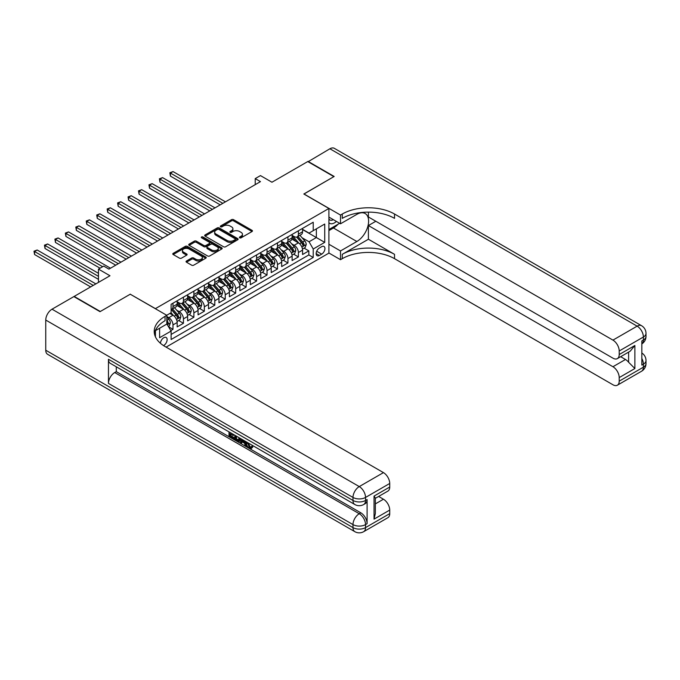 <?xml version="1.0" encoding="UTF-8"?>
<svg xmlns="http://www.w3.org/2000/svg" width="680" height="680" viewBox="0 0 680 680"><rect width="100%" height="100%" fill="white"/><g stroke="black" fill="none" stroke-linecap="round" stroke-linejoin="round"><path stroke-width="1.02" d="M239.691 237.813A1.011 0.586 0 0 0 241.128 237.813L252.025 231.523A1.454 0.842 0 0 0 252.45 230.928A1.454 0.842 0 0 0 252.025 230.333L233.563 219.674A1.454 0.842 0 0 0 231.506 219.674L220.609 225.964A1.011 0.586 0 0 0 220.311 226.38A1.011 0.586 0 0 0 220.609 226.797A1.011 0.586 0 0 0 222.046 226.797L223.456 225.981A4.641 2.677 0 0 1 230.019 225.981L231.557 226.874A4.641 2.677 0 0 1 232.917 228.769A4.641 2.677 0 0 1 231.557 230.665L230.146 231.472A1.011 0.586 0 0 0 229.849 231.888A1.011 0.586 0 0 0 230.146 232.305A1.011 0.586 0 0 0 231.582 232.305L232.994 231.489A4.641 2.677 0 0 1 239.564 231.489L241.102 232.381A4.641 2.677 0 0 1 242.463 234.277A4.641 2.677 0 0 1 241.102 236.173L239.691 236.98A1.011 0.586 0 0 0 239.394 237.397A1.011 0.586 0 0 0 239.691 237.813L239.691 236.98M163.514 345.576A4.726 2.728 120 0 0 163.795 345.431A4.726 2.728 120 0 0 166.881 341.267A4.726 2.728 120 0 0 166.158 337.475A4.726 2.728 120 0 0 163.795 337.705A4.726 2.728 120 0 0 160.454 343.281M186.481 261.01A1.454 0.842 0 0 0 186.056 261.604A1.454 0.842 0 0 0 186.481 262.2L191.658 265.183A1.454 0.842 0 0 0 193.706 265.183L205.81 258.196A1.454 0.842 0 0 0 206.236 257.609A1.454 0.842 0 0 0 205.81 257.014L187.349 246.355A1.454 0.842 0 0 0 185.3 246.355L173.196 253.343A1.454 0.842 0 0 0 172.771 253.938A1.454 0.842 0 0 0 173.196 254.524L179.452 258.137A1.454 0.842 0 0 0 181.5 258.137L186.685 255.153A1.454 0.842 0 0 0 187.111 254.558A1.454 0.842 0 0 0 186.685 253.963L183.583 252.169A3.885 2.244 0 0 1 182.444 250.588A3.885 2.244 0 0 1 184.841 248.523A3.885 2.244 0 0 1 189.066 249.007L201.22 256.02A3.885 2.244 0 0 1 202.359 257.609A3.885 2.244 0 0 1 199.963 259.675A3.885 2.244 0 0 1 195.738 259.19L193.706 258.017A1.454 0.842 0 0 0 191.658 258.017L186.481 261.01L186.481 262.2M130.347 294.27L155.431 308.626L328.907 208.471L303.824 193.995L333.872 176.647L307.743 161.559L271.949 182.231L260.457 175.593L255.229 178.611L260.457 181.628L108.927 269.11L103.7 266.093L98.481 269.11L98.481 282.378M130.347 294.142L100.308 311.491L74.179 296.412L109.973 275.749L98.481 269.11M223.558 246.772A1.454 0.842 0 0 0 225.607 246.772L237.711 239.785A1.454 0.842 0 0 0 238.136 239.19A1.454 0.842 0 0 0 237.711 238.595L219.249 227.936A1.454 0.842 0 0 0 217.201 227.936L205.096 234.923A1.454 0.842 0 0 0 204.671 235.518A1.454 0.842 0 0 0 205.096 236.113L223.558 246.772M201.96 238.034A1.011 0.586 0 0 1 202.988 238.178L221.748 248.999L209.661 255.977A1.454 0.842 0 0 1 207.612 255.977L189.142 245.319L189.142 244.137A1.454 0.842 0 0 0 188.717 244.724A1.454 0.842 0 0 0 189.142 245.319M189.142 244.137L194.327 241.145A1.454 0.842 0 0 1 196.375 241.145L203.864 245.463A1.454 0.842 0 0 0 205.912 245.463L209.355 243.482A1.454 0.842 0 0 0 209.78 242.887A1.454 0.842 0 0 0 209.355 242.301L201.56 237.796A1.011 0.586 0 0 1 201.263 237.379A1.011 0.586 0 0 1 201.883 236.844A1.011 0.586 0 0 1 202.988 236.972L221.765 247.809A1.454 0.842 0 0 1 222.19 248.395A1.454 0.842 0 0 1 221.765 248.99L221.765 247.809M170.816 330.574L172.983 329.324L168.648 326.817M166.821 316.531L168.81 317.679A5.907 3.417 60 0 1 172.983 324.912L177.166 322.507L177.166 326.91L183.439 323.289L178.687 320.543M176.63 310.131L179.256 311.644A5.907 3.417 60 0 1 183.439 318.886L187.62 316.472L187.62 320.875L193.885 317.254L189.133 314.508M187.085 304.096L189.712 305.609A5.907 3.417 60 0 1 193.885 312.851L198.067 310.437L198.067 314.84L204.34 311.219L199.58 308.474M197.531 298.061L200.158 299.574A5.907 3.417 60 0 1 204.34 306.816L208.522 304.402L208.522 308.805L214.786 305.184L210.035 302.438M207.987 292.026L210.605 293.539A5.907 3.417 60 0 1 214.786 300.781L218.969 298.367L218.969 302.778L225.242 299.157L220.481 296.412M218.433 285.991L221.059 287.512A5.907 3.417 60 0 1 225.242 294.746L229.415 292.341L229.415 296.743L235.688 293.123L230.936 290.377M228.888 279.964L231.506 281.477A5.907 3.417 60 0 1 235.688 288.719L239.87 286.305L239.87 290.708L246.143 287.087L241.383 284.342M239.334 273.929L241.961 275.442A5.907 3.417 60 0 1 246.143 282.685L250.316 280.271L250.316 284.673L256.589 281.052L251.838 278.307M249.781 267.894L252.407 269.407A5.907 3.417 60 0 1 256.589 276.649L260.772 274.236L260.772 278.639L267.036 275.017L262.284 272.272M260.236 261.859L262.863 263.373A5.907 3.417 60 0 1 267.036 270.615L271.218 268.2L271.218 272.603L277.491 268.991L272.731 266.245M270.683 255.825L273.309 257.346A5.907 3.417 60 0 1 277.491 264.579L281.673 262.174L281.673 266.577L287.938 262.956L283.186 260.21M281.137 249.798L283.755 251.311A5.907 3.417 60 0 1 287.938 258.553L292.12 256.139L292.12 260.542L298.392 256.921L298.392 252.518A5.907 3.417 -120 0 0 294.21 245.276L291.584 243.763M293.632 254.175L298.392 256.921M177.166 322.507A5.907 3.417 -120 0 0 172.983 315.265L169.856 313.454M187.62 316.472A5.907 3.417 -120 0 0 183.439 309.23L176.978 305.499M198.067 310.437A5.907 3.417 -120 0 0 193.885 303.195L187.425 299.464M208.522 304.402A5.907 3.417 -120 0 0 204.34 297.16L197.871 293.428M218.969 298.367A5.907 3.417 -120 0 0 214.786 291.133L208.327 287.402M229.415 292.341A5.907 3.417 -120 0 0 225.242 285.099L218.773 281.367M239.87 286.305A5.907 3.417 -120 0 0 235.688 279.063L229.228 275.332M250.316 280.271A5.907 3.417 -120 0 0 246.143 273.028L239.675 269.297M260.772 274.236A5.907 3.417 -120 0 0 256.589 266.993L250.129 263.262M271.218 268.2A5.907 3.417 -120 0 0 267.036 260.967L260.576 257.236M281.673 262.174A5.907 3.417 -120 0 0 277.491 254.932L271.023 251.2M292.12 256.139A5.907 3.417 -120 0 0 287.938 248.897L281.477 245.166M321.691 246.661L319.396 247.987A4.581 2.643 120 0 0 316.404 252.025A4.581 2.643 120 0 0 317.101 255.697A4.581 2.643 120 0 0 319.396 255.476L321.691 254.142A4.581 2.643 120 0 0 324.683 250.112A4.581 2.643 120 0 0 323.986 246.44A4.581 2.643 120 0 0 321.691 246.661M155.431 336.838L155.431 330.65M166.09 347.123L328.907 253.121L328.907 208.471M166.821 323.892L171.105 331.075L171.105 339.515L313.225 257.465L313.225 249.016L309.051 241.774L302.039 237.728M171.105 331.075L159.613 337.705L159.613 328.236M166.719 315.265L171.105 312.732L171.105 304.283L313.225 222.232L313.225 230.673L324.725 224.034L324.725 242.377L313.225 249.016M177.166 301.75L179.256 302.957A5.907 3.417 60 0 0 182.214 303.246L186.396 300.832A5.907 3.417 -120 0 0 187.62 298.129L187.62 294.746M187.62 295.715L189.712 296.922A5.907 3.417 60 0 0 192.661 297.211L196.843 294.797A5.907 3.417 -120 0 0 198.067 292.094L198.067 288.719M198.067 289.68L200.158 290.887A5.907 3.417 60 0 0 203.116 291.185L207.298 288.771A5.907 3.417 -120 0 0 208.522 286.059L208.522 282.685M208.522 283.645L210.605 284.852A5.907 3.417 60 0 0 213.562 285.149L217.745 282.736A5.907 3.417 -120 0 0 218.969 280.024L218.969 276.649M218.969 277.618L221.059 278.825A5.907 3.417 60 0 0 224.018 279.115L228.191 276.7A5.907 3.417 -120 0 0 229.415 273.998L229.415 270.615M229.415 271.583L231.506 272.791A5.907 3.417 60 0 0 234.464 273.079L238.646 270.666A5.907 3.417 -120 0 0 239.87 267.962L239.87 264.579M239.87 265.548L241.961 266.755A5.907 3.417 60 0 0 244.91 267.045L249.093 264.63A5.907 3.417 -120 0 0 250.316 261.927L250.316 258.553M250.316 259.514L252.407 260.721A5.907 3.417 60 0 0 255.365 261.018L259.548 258.604A5.907 3.417 -120 0 0 260.772 255.893L260.772 252.518M260.772 253.478L262.863 254.685A5.907 3.417 60 0 0 265.812 254.983L269.994 252.569A5.907 3.417 -120 0 0 271.218 249.857L271.218 246.483M271.218 247.452L273.309 248.659A5.907 3.417 60 0 0 276.267 248.948L280.449 246.534A5.907 3.417 -120 0 0 281.673 243.831L281.673 240.448M281.673 241.417L283.755 242.624A5.907 3.417 60 0 0 286.714 242.913L290.896 240.499A5.907 3.417 -120 0 0 292.12 237.796L292.12 234.413M171.105 334.45L308.839 254.932L308.839 250.886L302.566 254.507L302.566 250.104A5.907 3.417 -120 0 0 298.392 242.862L291.924 239.13M292.12 235.382L294.21 236.589A5.907 3.417 -120 0 0 297.168 236.878A5.907 3.417 -120 0 0 298.392 234.175L298.392 230.792M297.168 236.878L301.342 234.464A5.907 3.417 -120 0 0 302.566 231.761L302.566 228.386M172.983 303.195L172.983 306.578A5.907 3.417 60 0 1 171.76 309.281A5.907 3.417 60 0 1 171.105 309.519M171.76 309.281L175.941 306.867A5.907 3.417 -120 0 0 177.166 304.164L177.166 300.781M183.439 297.16L183.439 300.543A5.907 3.417 60 0 1 182.214 303.246M193.885 291.133L193.885 294.508A5.907 3.417 60 0 1 192.661 297.211M204.34 285.099L204.34 288.473A5.907 3.417 60 0 1 203.116 291.185M214.786 279.063L214.786 282.438A5.907 3.417 60 0 1 213.562 285.149M225.242 273.028L225.242 276.411A5.907 3.417 60 0 1 224.018 279.115M235.688 266.993L235.688 270.376A5.907 3.417 60 0 1 234.464 273.079M246.143 260.958L246.143 264.341A5.907 3.417 60 0 1 244.91 267.045M256.589 254.932L256.589 258.306A5.907 3.417 60 0 1 255.365 261.018M267.036 248.897L267.036 252.272A5.907 3.417 60 0 1 265.812 254.983M277.491 242.862L277.491 246.245A5.907 3.417 60 0 1 276.267 248.948M287.938 236.827L287.938 240.21A5.907 3.417 60 0 1 286.714 242.913M287.938 258.553L287.938 262.956M277.491 264.579L277.491 268.991M267.036 270.615L267.036 275.017M256.589 276.649L256.589 281.052M246.143 282.685L246.143 287.087M235.688 288.719L235.688 293.123M225.242 294.746L225.242 299.157M214.786 300.781L214.786 305.184M204.34 306.816L204.34 311.219M193.885 312.851L193.885 317.254M183.439 318.886L183.439 323.289M172.983 324.912L172.983 329.324M309.051 241.774L316.361 237.55L316.361 228.862L324.725 224.034M302.566 229.594L324.725 242.377M302.566 229.347L309.051 233.087L313.225 230.673M255.229 178.611L255.229 184.637M304.087 248.141L308.839 250.886M308.839 254.932L313.225 257.465M240.091 237.957L241.102 237.379A4.641 2.677 0 0 0 242.463 235.484L242.463 234.277M232.917 228.769L232.917 229.976A4.641 2.677 0 0 1 231.557 231.871L230.554 232.45M252.025 230.333L252.025 231.523L233.563 220.881A1.454 0.842 0 0 0 231.506 220.881L221.017 226.941M237.711 238.595L237.711 239.785L219.249 229.143A1.454 0.842 0 0 0 217.201 229.143L205.113 236.121L205.096 234.923M235.152 239.606A1.011 0.586 0 0 0 235.45 239.19A1.011 0.586 0 0 0 235.152 238.774L218.943 229.415A1.011 0.586 0 0 0 217.506 229.415L216.019 230.274A4.641 2.677 0 0 0 214.659 232.169A4.641 2.677 0 0 0 216.019 234.065L227.095 240.465A4.641 2.677 0 0 0 233.665 240.465L235.152 239.606L235.152 240.814A1.011 0.586 0 0 0 235.45 240.397L235.45 239.19M214.659 232.169L214.659 233.376A4.641 2.677 0 0 0 216.019 235.272L216.019 234.065M235.152 240.814L233.665 241.672A4.641 2.677 0 0 1 227.095 241.672L216.019 235.272M189.168 245.327L194.327 242.352L194.327 241.145M209.78 242.887L209.78 244.095A1.454 0.842 0 0 1 209.355 244.69L205.912 246.67A1.454 0.842 0 0 1 203.864 246.67L196.375 242.352A1.454 0.842 0 0 0 194.327 242.352M211.633 249.951A3.885 2.244 0 0 0 215.866 250.435A3.885 2.244 0 0 0 218.263 248.37A3.885 2.244 0 0 0 217.124 246.78L212.84 244.315A1.454 0.842 0 0 0 210.792 244.315L207.349 246.296A1.454 0.842 0 0 0 206.924 246.891A1.454 0.842 0 0 0 207.349 247.477L211.633 249.951L211.633 251.158A3.885 2.244 0 0 0 215.866 251.643A3.885 2.244 0 0 0 218.263 249.577L218.263 248.37M206.924 246.891L206.924 248.098A1.454 0.842 0 0 0 207.349 248.684L207.349 247.477M211.633 251.158L207.349 248.684M202.359 257.609L202.359 258.817A3.885 2.244 0 0 1 199.963 260.882A3.885 2.244 0 0 1 195.738 260.398L193.706 259.225A1.454 0.842 0 0 0 191.658 259.225L186.498 262.208M182.444 250.588L182.444 251.796A3.885 2.244 0 0 0 183.583 253.376L183.583 252.169M186.66 255.161L183.583 253.376M205.793 258.213L187.349 247.562A1.454 0.842 0 0 0 185.3 247.562L173.213 254.541M302.481 249.067L305.184 247.511L306.229 244.494A3.919 2.261 -120 0 0 304.7 240.814L299.931 235.288M298.971 243.245L293.31 236.691A11.305 6.528 -120 0 0 292.12 235.45M295.868 241.408L292.697 237.736A9.384 5.415 -120 0 0 292.12 237.107M225.446 201.832L173.043 171.581L170.425 173.085L170.425 176.103L220.218 204.85M296.633 237.09L301.461 242.683A3.919 2.261 60 0 1 302.855 245.386C303.45 246.168 303.866 245.93 304.113 244.655A3.919 2.261 -120 0 0 302.719 241.961L297.942 236.436M296.913 237.005L302.107 243.006A1.998 1.156 60 0 1 302.608 243.788L304.113 244.655M302.855 245.386L303.144 245.846M170.425 176.103L169.856 172.754L222.836 203.345M169.856 172.754L173.043 171.581M328.907 222.7A9.605 5.542 120 0 0 331.1 223.771A9.605 5.542 120 0 0 336.413 221.433M328.907 218.705A6.579 3.799 120 0 0 329.97 219.997A6.579 3.799 120 0 0 330.93 220.294A6.579 3.799 120 0 0 333.31 219.64M339.668 223.312L328.907 229.525M308.057 161.746L329.894 148.775L637.135 326.153A8.865 5.117 120 0 1 641.563 325.712A8.865 8.865 0 0 1 646 333.396A8.865 5.117 180 0 1 643.399 337.017L619.208 350.982A8.865 5.117 -120 0 0 612.943 340.119L637.135 326.153A8.865 5.117 60 0 1 643.399 337.017L643.399 340.034L641.835 340.935L641.835 365.067L643.399 364.166L643.399 367.183A8.865 5.117 60 0 1 641.563 371.238L617.372 385.203A8.865 5.117 -120 0 0 619.208 381.149L643.399 367.183A8.865 5.117 0 0 0 646 363.562A8.865 8.865 0 0 1 641.563 371.238M308.057 161.381L334.177 176.469L303.926 194.055M328.907 244.248L340.501 250.946L356.855 241.502A16.626 9.596 120 0 0 367.719 226.856A16.626 9.596 120 0 0 365.168 213.529A16.626 9.596 120 0 0 356.855 214.353L340.501 223.797L340.501 215.05L342.278 214.021A36.95 21.335 180 0 1 394.527 214.021L612.943 340.119M340.501 250.946L340.501 259.7L342.278 258.672A36.95 21.335 180 0 1 394.527 258.672L612.943 384.769A8.865 5.117 -120 0 0 617.372 385.203M368.407 239.241L342.278 254.328A36.95 21.335 180 0 1 394.527 254.328L368.407 239.241L368.407 225.548L375.827 221.263M368.407 212.118L368.407 216.98L612.943 358.164A8.865 5.117 -120 0 0 617.372 358.598A8.865 5.117 -120 0 0 619.208 354.543L634.882 345.491L634.882 368.534L628.617 362.27L628.617 352.113M634.882 368.534L619.208 377.587L619.208 381.149M619.208 377.587A8.865 5.117 -120 0 0 612.943 366.724L625.481 359.49A8.865 5.117 60 0 1 628.617 362.27M368.407 225.548L612.943 366.724M329.894 148.775A8.865 5.117 -60 0 1 334.33 148.333L641.563 325.712M328.907 217.099L340.501 223.797M303.926 193.936L340.501 215.05M328.907 253.002L340.501 259.7M619.208 350.982L619.208 354.543M620.662 356.702L625.481 359.49M342.278 214.021L342.278 218.365A36.95 21.335 180 0 1 394.527 218.365L394.527 214.021M617.372 358.598L630.198 351.195L634.882 345.491M338.062 224.247A16.626 9.596 -60 0 1 333.447 227.987L328.907 230.613M248.251 442.943L250.189 446.998L250.92 447.253M247.495 442.552L249.356 447.483L250.572 447.635L251.949 446.199L252.832 446.947L251.26 448.604L249.432 448.366C247.511 447.058 246.542 445.238 246.525 442.918L246.602 442.034M242.386 441.975L241.145 443.488L240.201 442.943L241.791 439.254M245.769 441.55L247.019 445.91L246.177 446.394L245.242 445.85L244.528 443.207L241.859 441.668L241.145 443.488M230.724 434.129L230.724 435.667L234.422 437.801L234.422 438.642L233.588 439.118L229.007 436.475L229.007 431.876M234.022 434.767L233.18 435.548L229.891 433.644L229.891 436.152L230.724 435.667M108.46 359.278L352.988 500.454A8.865 5.117 120 0 0 354.832 504.517L110.296 363.332A8.865 5.117 -60 0 1 108.46 359.278L108.46 383.409A8.865 5.117 -60 0 1 114.724 372.546L116.297 371.646L360.833 512.822A8.865 5.117 60 0 1 367.098 523.685L367.098 499.554A8.865 5.117 60 0 1 365.262 503.608L363.698 504.517A8.865 5.117 -120 0 0 365.534 500.454L367.098 499.554M116.297 371.646L116.297 366.8M240.771 438.668L239.904 441.039L239.071 441.524L237.04 441.116L234.796 439.815L234.796 435.217M99.994 311.67L130.245 294.21L166.821 315.325L165.044 316.353A36.95 21.335 -0 0 0 154.224 331.432A36.95 21.335 -0 0 0 165.044 346.519L383.452 472.617A8.865 5.117 60 0 1 389.725 483.471L365.534 497.437L365.534 500.454A8.865 5.117 -0 0 1 352.988 500.454L352.988 497.437L45.755 320.059A8.865 5.117 -60 0 1 52.029 309.196L73.865 296.591L99.994 311.67M166.821 315.325L166.821 324.071L155.269 330.743M374.051 496.085L375.351 498.049L375.351 513.544L374.051 519.129L374.051 496.085L389.725 487.033L389.725 483.471M389.725 487.033A8.865 5.117 60 0 1 387.889 491.096L375.351 498.329M45.755 350.225L352.988 527.604A8.865 5.117 120 0 0 354.832 531.667L47.592 354.288A8.865 5.117 -60 0 1 45.755 350.225L45.755 320.059M378.632 496.434L383.452 499.222A8.865 5.117 60 0 1 389.725 510.077L374.051 519.129M367.098 523.685L365.534 524.594L365.534 527.604L389.725 513.638L389.725 510.077M389.725 513.638A8.865 5.117 60 0 1 387.889 517.701L363.698 531.667A8.865 5.117 -120 0 0 365.534 527.604A8.865 5.117 -0 0 1 352.988 527.604L352.988 524.594L108.46 383.409M165.044 316.353L165.044 320.697A36.95 21.335 -0 0 0 154.419 333.608M229.891 436.152L233.588 438.285L234.422 437.801M233.588 438.285L233.588 439.118M229.891 432.387L233.554 434.503M233.18 434.716L233.18 435.548M239.87 438.149L239.071 441.524M235.679 435.727L235.679 439.492L236.972 440.24L238.45 440.581L238.986 437.639M239.938 439.127L240.754 438.66M236.512 436.212L236.512 439.008L239.283 440.096M235.679 439.492L236.512 439.008M236.972 440.24L237.804 439.756M244.596 440.878L246.177 446.394M242.615 439.731L242.123 440.988L244.264 442.221L243.772 440.394M243.143 440.037L242.955 440.504L243.95 441.082M242.123 440.988L242.955 440.504M249.356 447.483L250.189 446.998M247.409 443.428L248.217 442.96M251.107 446.683L251.991 447.431L252.832 446.947M251.991 447.431L251.26 448.604M292.034 255.102L294.729 253.538L295.774 250.529A3.919 2.261 -120 0 0 294.253 246.849L289.476 241.324M288.524 249.279L282.854 242.726A11.305 6.528 -120 0 0 281.673 241.476M285.413 247.435L282.251 243.772A9.384 5.415 -120 0 0 281.673 243.143M214.999 207.868L162.588 177.616L159.978 179.12L159.978 182.138L209.771 210.885M286.186 243.125L291.014 248.719A3.919 2.261 60 0 1 292.409 251.413C292.995 252.203 293.411 251.965 293.666 250.69A3.919 2.261 -120 0 0 292.264 247.996L287.495 242.463M286.467 243.032L291.652 249.042A1.998 1.156 60 0 1 292.162 249.824L293.666 250.69M292.409 251.413L292.697 251.88M159.978 182.138L159.4 178.789L212.381 209.381M159.4 178.789L162.588 177.616M281.579 261.137L284.282 259.573L285.328 256.555A3.919 2.261 -120 0 0 283.798 252.883L279.029 247.35M278.069 255.315L272.408 248.752A11.305 6.528 -120 0 0 271.218 247.511M274.966 253.47L271.796 249.806A9.384 5.415 -120 0 0 271.218 249.177M204.544 213.903L152.142 183.643L149.523 185.156L149.523 188.173L199.325 216.92M275.731 249.16L280.56 254.753A3.919 2.261 60 0 1 281.962 257.448C282.548 258.238 282.965 257.992 283.212 256.725A3.919 2.261 -120 0 0 281.817 254.031L277.041 248.498M276.021 249.067L281.205 255.076A1.998 1.156 60 0 1 281.707 255.858L283.212 256.725M281.962 257.448L282.243 257.916M149.523 188.173L148.954 184.824L201.934 215.407M148.954 184.824L152.142 183.643M271.133 267.172L273.836 265.608L274.873 262.591A3.919 2.261 -120 0 0 273.351 258.918L268.575 253.385M267.623 261.341L261.962 254.787A11.305 6.528 -120 0 0 260.772 253.547M264.512 259.505L261.35 255.841A9.384 5.415 -120 0 0 260.772 255.204M194.097 219.938L141.686 189.678L139.077 191.191L139.077 194.208L188.87 222.955M265.285 255.196L270.113 260.788A3.919 2.261 60 0 1 271.507 263.483C272.094 264.274 272.519 264.027 272.765 262.76A3.919 2.261 -120 0 0 271.363 260.058L266.594 254.532M265.565 255.102L270.759 261.111A1.998 1.156 60 0 1 271.26 261.894L272.765 262.76M271.507 263.483L271.796 263.95M139.077 194.208L138.499 190.859L191.488 221.442M138.499 190.859L141.686 189.678M260.678 273.199L263.381 271.643L264.426 268.625A3.919 2.261 -120 0 0 262.905 264.945L258.128 259.42M257.168 267.376L251.506 260.822A11.305 6.528 -120 0 0 250.316 259.582M254.065 265.54L250.894 261.868A9.384 5.415 -120 0 0 250.316 261.239M183.643 225.973L131.24 195.713L128.631 197.217L128.631 200.234L178.423 228.99M254.83 261.231L259.658 266.815A3.919 2.261 60 0 1 261.06 269.518C261.647 270.3 262.063 270.062 262.31 268.796A3.919 2.261 -120 0 0 260.916 266.093L256.139 260.567M255.119 261.137L260.304 267.147A1.998 1.156 60 0 1 260.805 267.92L262.31 268.796M261.06 269.518L261.341 269.977M128.631 200.234L128.053 196.885L181.033 227.477M128.053 196.885L131.24 195.713M250.231 279.233L252.934 277.678L253.98 274.661A3.919 2.261 -120 0 0 252.45 270.98L247.673 265.455M246.721 273.411L241.06 266.857A11.305 6.528 -120 0 0 239.87 265.616M243.61 271.575L240.448 267.903A9.384 5.415 -120 0 0 239.87 267.274M173.196 231.999L120.785 201.748L118.175 203.252L118.175 206.269L167.969 235.017M244.383 267.257L249.212 272.85A3.919 2.261 60 0 1 250.605 275.553C251.2 276.335 251.617 276.097 251.863 274.822A3.919 2.261 -120 0 0 250.47 272.127L245.692 266.602M244.664 267.172L249.857 273.173A1.998 1.156 60 0 1 250.359 273.955L251.863 274.822M250.605 275.553L250.894 276.012M118.175 206.269L117.597 202.92L170.587 233.512M117.597 202.92L120.785 201.748M239.785 285.269L242.479 283.713L243.525 280.695A3.919 2.261 -120 0 0 242.003 277.015L237.226 271.49M236.266 279.446L230.605 272.892A11.305 6.528 -120 0 0 229.415 271.643M233.163 277.601L229.993 273.938A9.384 5.415 -120 0 0 229.415 273.309M162.749 238.034L110.338 207.782L107.729 209.287L107.729 212.304L157.522 241.051M233.928 273.292L238.765 278.885A3.919 2.261 60 0 1 240.159 281.579C240.746 282.37 241.162 282.132 241.408 280.857A3.919 2.261 -120 0 0 240.014 278.162L235.237 272.629M234.218 273.199L239.402 279.208A1.998 1.156 60 0 1 239.904 279.99L241.408 280.857M240.159 281.579L240.44 282.047M107.729 212.304L107.151 208.956L160.131 239.547M107.151 208.956L110.338 207.782M229.33 291.303L232.033 289.74L233.078 286.722A3.919 2.261 -120 0 0 231.549 283.05L226.78 277.517M225.82 285.481L220.158 278.919A11.305 6.528 -120 0 0 218.969 277.678M222.717 283.637L219.547 279.973A9.384 5.415 -120 0 0 218.969 279.344M152.294 244.069L99.892 213.809L97.274 215.322L97.274 218.339L147.067 247.087M223.482 279.327L228.31 284.92A3.919 2.261 60 0 1 229.704 287.615C230.299 288.405 230.715 288.159 230.962 286.892A3.919 2.261 -120 0 0 229.568 284.197L224.791 278.664M223.762 279.233L228.956 285.243A1.998 1.156 60 0 1 229.457 286.025L230.962 286.892M229.704 287.615L229.993 288.082M97.274 218.339L96.704 214.99L149.685 245.582M96.704 214.99L99.892 213.809M218.883 297.339L221.578 295.774L222.624 292.757A3.919 2.261 -120 0 0 221.102 289.085L216.325 283.551M215.373 291.516L209.703 284.954A11.305 6.528 -120 0 0 208.522 283.713M212.262 289.672L209.1 286.008A9.384 5.415 -120 0 0 208.522 285.379M141.848 250.104L89.437 219.844L86.828 221.357L86.828 224.375L136.62 253.121M213.035 285.362L217.863 290.955A3.919 2.261 60 0 1 219.257 293.649C219.844 294.44 220.26 294.194 220.507 292.927A3.919 2.261 -120 0 0 219.113 290.224L214.336 284.699M213.316 285.269L218.501 291.278A1.998 1.156 60 0 1 219.011 292.06L220.507 292.927M219.257 293.649L219.538 294.117M86.828 224.375L86.249 221.025L139.23 251.608M86.249 221.025L89.437 219.844M208.429 303.365L211.131 301.81L212.177 298.792A3.919 2.261 -120 0 0 210.647 295.111L205.879 289.587M204.918 297.543L199.257 290.989A11.305 6.528 -120 0 0 198.067 289.748M201.816 295.707L198.645 292.034A9.384 5.415 -120 0 0 198.067 291.405M131.393 256.139L78.99 225.879L76.372 227.383L76.372 230.401L126.174 259.156M202.581 291.397L207.408 296.981A3.919 2.261 60 0 1 208.811 299.685C209.397 300.466 209.814 300.228 210.06 298.962A3.919 2.261 -120 0 0 208.667 296.259L203.889 290.734M202.861 291.303L208.054 297.313A1.998 1.156 60 0 1 208.556 298.095L210.06 298.962M208.811 299.685L209.091 300.144M76.372 230.401L75.803 227.052L128.783 257.644M75.803 227.052L78.99 225.879M197.982 309.4L200.677 307.844L201.722 304.827A3.919 2.261 -120 0 0 200.201 301.147L195.423 295.622M194.471 303.577L188.802 297.024A11.305 6.528 -120 0 0 187.62 295.783M191.361 301.741L188.198 298.07A9.384 5.415 -120 0 0 187.62 297.44M120.946 262.166L68.535 231.914L65.926 233.418L65.926 236.436L115.719 265.183M192.134 297.423L196.962 303.017A3.919 2.261 60 0 1 198.356 305.719C198.942 306.501 199.368 306.264 199.614 304.988A3.919 2.261 -120 0 0 198.212 302.294L193.443 296.769M192.415 297.339L197.608 303.348A1.998 1.156 60 0 1 198.109 304.122L199.614 304.988M198.356 305.719L198.645 306.178M65.926 236.436L65.348 233.087L118.329 263.678M65.348 233.087L68.535 231.914M187.527 315.435L190.23 313.879L191.275 310.862A3.919 2.261 -120 0 0 189.754 307.181L184.977 301.656M184.017 309.613L178.356 303.059A11.305 6.528 -120 0 0 177.166 301.81M180.914 307.776L177.744 304.104A9.384 5.415 -120 0 0 177.166 303.475M110.492 268.2L58.089 237.949L55.471 239.453L55.471 242.471L100.045 268.2M181.679 303.458L186.507 309.051A3.919 2.261 60 0 1 187.909 311.746C188.496 312.536 188.912 312.298 189.159 311.024A3.919 2.261 -120 0 0 187.765 308.329L182.988 302.796M181.968 303.365L187.153 309.375A1.998 1.156 60 0 1 187.655 310.156L189.159 311.024M187.909 311.746L188.19 312.214M55.471 242.471L54.901 239.122L102.654 266.696M54.901 239.122L58.089 237.949M177.081 321.47L179.783 319.906L180.82 316.889A3.919 2.261 -120 0 0 179.299 313.216L174.522 307.683M173.57 315.648L171.071 312.749M170.459 313.803L170.059 313.335M98.481 273.334L47.634 243.975L45.024 245.488L45.024 248.506L98.481 279.361M171.232 309.493L176.06 315.087A3.919 2.261 60 0 1 177.454 317.781C178.041 318.572 178.466 318.333 178.713 317.058A3.919 2.261 -120 0 0 177.31 314.364L172.542 308.83M171.513 309.4L176.706 315.409A1.998 1.156 60 0 1 177.208 316.192L178.713 317.058M177.454 317.781L177.744 318.249M45.024 248.506L44.447 245.157L98.481 276.352M44.447 245.157L47.634 243.975M168.444 326.451L169.328 325.941L170.374 322.923A3.919 2.261 -120 0 0 168.852 319.251L166.821 316.897M95.863 283.892L37.188 250.01L34.578 251.524L34.578 254.541L90.635 286.909M166.821 323.195A3.919 2.261 60 0 1 167.008 323.816C167.594 324.606 168.011 324.36 168.257 323.094A3.919 2.261 -120 0 0 166.863 320.39L166.821 320.348M167.008 323.816L167.288 324.284M34.578 254.541L34 251.192L93.253 285.396M34 251.192L37.188 250.01M168.81 317.679L172.983 315.265M179.256 311.644L183.439 309.23M189.712 305.609L193.885 303.195M200.158 299.574L204.34 297.16M210.605 293.539L214.786 291.133M221.059 287.512L225.242 285.099M231.506 281.477L235.688 279.063M241.961 275.442L246.143 273.028M252.407 269.407L256.589 266.993M262.863 263.373L267.036 260.967M273.309 257.346L277.491 254.932M283.755 251.311L287.938 248.897M294.21 245.276L298.392 242.862M298.392 234.175L302.566 231.761M172.983 306.578L177.166 304.164M183.439 300.543L187.62 298.129M193.885 294.508L198.067 292.094M204.34 288.473L208.522 286.059M214.786 282.438L218.969 280.024M225.242 276.411L229.415 273.998M235.688 270.376L239.87 267.962M246.143 264.341L250.316 261.927M256.589 258.306L260.772 255.893M267.036 252.272L271.218 249.857M277.491 246.245L281.673 243.831M287.938 240.21L292.12 237.796M298.392 252.518L302.566 250.104M316.685 251.251L321.691 254.142M316.157 253.606L319.396 255.476M241.102 237.379L241.102 236.173M230.146 232.305L230.146 231.472M231.557 231.871L231.557 230.665M220.609 226.797L220.609 225.964M231.506 220.881L231.506 219.674M233.563 220.881L233.563 219.674M217.201 229.143L217.201 227.936M219.249 229.143L219.249 227.936M227.095 241.672L227.095 240.465M233.665 241.672L233.665 240.465M196.375 242.352L196.375 241.145M203.864 246.67L203.864 245.463M205.912 246.67L205.912 245.463M209.355 244.69L209.355 243.482M202.988 238.178L202.988 236.972M191.658 259.225L191.658 258.017M193.706 259.225L193.706 258.017M195.738 260.398L195.738 259.19M186.685 255.153L186.685 253.963M173.196 254.524L173.196 253.343M185.3 247.562L185.3 246.355M187.349 247.562L187.349 246.355M205.81 258.196L205.81 257.014M301.886 247.061L306.204 244.571M293.31 236.691L293.845 236.376M302.719 241.961L304.7 240.814M299.591 243.763L301.461 242.683M342.278 254.328L342.278 258.672M394.527 254.328L394.527 258.672M641.835 358.471A8.865 5.117 60 0 1 643.399 364.166A8.865 5.117 180 0 0 646 360.545A8.865 8.865 0 0 0 641.835 353.022M643.399 340.034A8.865 5.117 60 0 1 641.835 343.91A8.865 8.865 0 0 0 646 336.413A8.865 5.117 0 0 1 643.399 340.034M333.447 227.987L356.855 241.502M52.029 309.196L359.261 486.583L383.452 472.617M114.724 372.546L359.261 513.731L360.833 512.822M375.351 503.897L383.452 499.222M359.261 486.583A8.865 5.117 120 0 0 352.988 497.437A8.865 5.117 180 0 0 365.534 497.437A8.865 5.117 -120 0 0 359.261 486.583M359.261 513.731A8.865 5.117 120 0 0 352.988 524.594A8.865 5.117 180 0 0 365.534 524.594A8.865 5.117 -120 0 0 359.261 513.731M291.431 253.096L295.749 250.597M282.854 242.726L283.399 242.411M292.264 247.996L294.253 246.849M289.144 249.798L291.014 248.719M280.984 259.123L285.302 256.632M272.408 248.752L272.944 248.447M281.817 254.031L283.798 252.883M278.698 255.833L280.56 254.753M270.538 265.157L274.848 262.667M261.962 254.787L262.497 254.481M271.363 260.058L273.351 258.918M268.243 261.859L270.113 260.788M260.083 271.192L264.401 268.702M251.506 260.822L252.042 260.508M260.916 266.093L262.905 264.945M257.797 267.894L259.658 266.815M249.636 277.227L253.954 274.737M241.06 266.857L241.596 266.543M250.47 272.127L252.45 270.98M247.341 273.929L249.212 272.85M239.181 283.262L243.5 280.764M230.605 272.892L231.149 272.578M240.014 278.162L242.003 277.015M236.895 279.964L238.765 278.885M228.735 289.289L233.053 286.798M220.158 278.919L220.694 278.613M229.568 284.197L231.549 283.05M226.44 286L228.31 284.92M218.28 295.324L222.598 292.833M209.703 284.954L210.248 284.648M219.113 290.224L221.102 289.085M215.994 292.026L217.863 290.955M207.833 301.359L212.151 298.868M199.257 290.989L199.793 290.675M208.667 296.259L210.647 295.111M205.547 298.061L207.408 296.981M197.387 307.394L201.696 304.903M188.802 297.024L189.346 296.709M198.212 302.294L200.201 301.147M195.092 304.096L196.962 303.017M186.932 313.429L191.25 310.938M178.356 303.059L178.891 302.745M187.765 308.329L189.754 307.181M184.645 310.131L186.507 309.051M176.486 319.464L180.795 316.965M177.31 314.364L179.299 313.216M174.191 316.166L176.06 315.087M167.424 324.692L170.349 323M166.863 320.39L168.852 319.251M166.821 322.26L168.257 323.094M646 360.545L646 363.562M646 333.396L646 336.413M354.832 504.517A8.865 8.865 0 0 0 363.698 504.517M354.832 531.667A8.865 8.865 0 0 0 363.698 531.667"/></g></svg>
